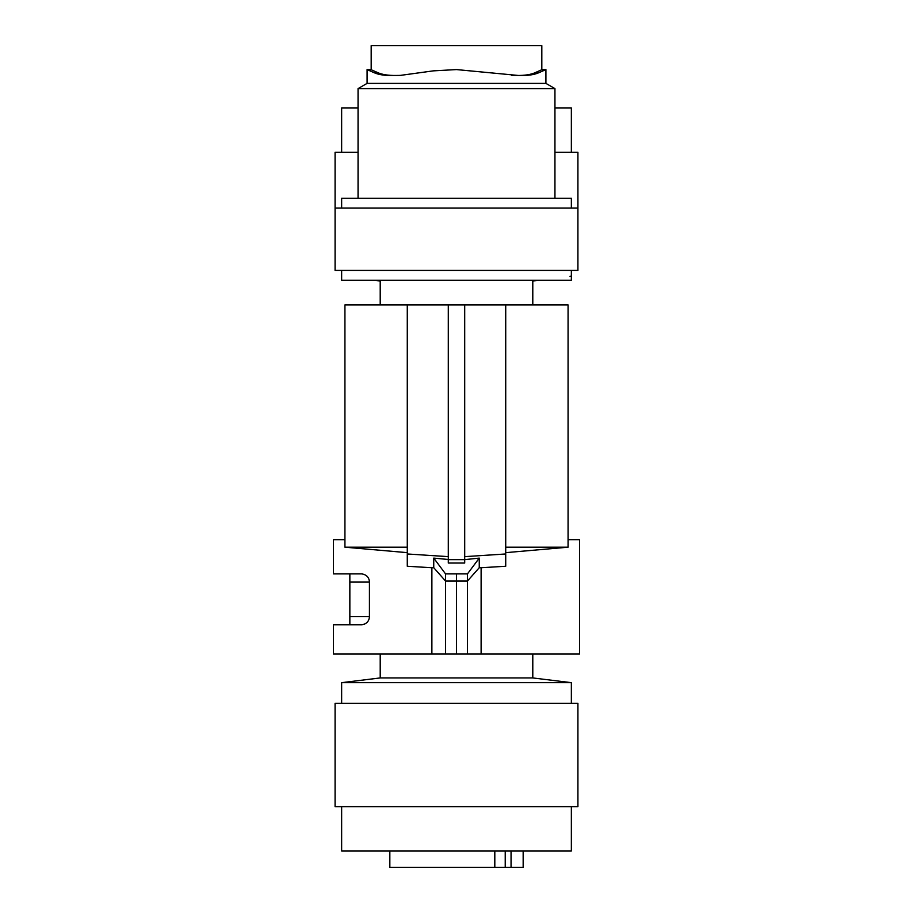 <?xml version="1.0" encoding="UTF-8"?>
<svg xmlns="http://www.w3.org/2000/svg" width="913" height="913" viewBox="0 0 913 913"><rect width="100%" height="100%" fill="white"/><g stroke="black" fill="none" stroke-linecap="round" stroke-linejoin="round"><path stroke-width="1.37" d="M568.069 539.674L579.561 539.674L579.561 654.05L467.456 654.05L467.456 581.045L445.544 581.045L433.743 567.703L433.743 558.105L445.544 573.889L467.456 573.889L467.456 581.045L479.257 567.703L481.117 567.738L481.117 654.05M505.722 552.65L568.069 547.195L568.069 304.896L505.722 304.896L505.722 566.254L481.117 567.738M349.85 616.549L349.85 573.889L361.947 573.889C366.684 574.779 369.183 577.507 369.434 582.095L369.434 616.549L349.85 616.549L349.85 624.754L333.439 624.754L333.439 654.05L431.883 654.05L431.883 567.738L433.743 567.703M407.278 547.195L344.931 547.195L344.931 304.896L407.278 304.896L407.278 566.254L431.883 567.738M344.931 547.195L407.278 552.65L344.931 547.195M349.85 573.889L333.439 573.889L333.439 539.674L344.931 539.674M364.413 624.241L361.947 624.754C366.684 623.876 369.183 621.137 369.434 616.549M349.85 582.095L369.434 582.095L369.274 580.52M568.069 547.195L505.722 547.195M407.278 304.896L505.722 304.896M407.278 553.974L448.294 556.645M448.294 559.486L433.743 558.105M448.294 304.896L448.294 563.047L464.706 563.047L464.706 559.646L448.294 559.646M479.257 567.703L479.257 558.105L464.706 559.646L464.706 304.896M464.706 556.645L505.722 553.974M467.456 573.889L479.257 558.105M456.5 574.3L456.5 654.05L445.544 654.05L445.544 573.889M445.544 654.05L431.883 654.05M467.456 654.05L456.5 654.05M532.793 654.05L532.793 677.937L380.207 677.937L380.207 654.05M380.207 677.937L341.645 682.662L571.355 682.662L532.793 677.937M571.355 682.662L571.355 703.272M341.645 682.662L341.645 703.272M335.082 703.272L577.918 703.272L577.918 806.647L335.082 806.647L335.082 703.272M571.355 806.647L571.355 850.939L341.645 850.939L341.645 806.647M523.16 850.939L523.16 867.35L389.84 867.35L389.84 850.939M494.812 867.35L494.812 850.939M511.052 850.939L511.052 867.35M341.645 270.431L341.645 280.28L571.355 280.28L571.355 270.431L571.355 276.274L569.94 276.274M577.918 255.674L577.918 152.3L554.944 152.3M335.082 208.084L577.918 208.084L577.918 270.431L335.082 270.431L335.082 152.3L358.056 152.3M341.645 152.3L341.645 107.996L358.056 107.996M554.944 107.996L571.355 107.996L571.355 152.3M341.645 208.084L341.645 198.247L571.355 198.247L571.355 208.084M358.056 198.247L358.056 88.595L554.944 88.595L554.944 198.247M401.206 75.38L396.174 75.459C388.219 75.562 382.056 74.604 377.674 72.595L373.885 72.595L367.083 69.582L373.885 72.595C378.473 74.695 384.932 75.699 393.263 75.596L399.883 75.459L433.355 70.86L456.5 69.582L519.737 75.596C528.056 75.699 534.516 74.695 539.115 72.595L545.917 69.582L545.917 83.391L367.083 83.391L358.056 88.595M533.158 74.501L527.76 75.3M542.299 71.111L545.129 69.867M377.674 72.595L371.18 69.719L371.18 45.65L541.82 45.65L541.82 69.719L545.917 69.582L541.808 69.719L535.326 72.595C530.944 74.604 524.781 75.562 516.826 75.459L511.794 75.38M367.094 69.582L371.18 69.719L367.083 69.582L367.083 83.391M393.263 75.596L396.174 75.459M519.737 75.596L516.826 75.459M349.85 624.754L361.947 624.754M505.231 867.35L505.231 850.939M539.115 72.595L535.326 72.595M538.738 280.28L532.793 281.01L532.793 304.896L532.793 280.28M380.207 281.01L374.262 280.28M380.207 304.896L380.207 280.28M545.917 83.391L554.944 88.595"/></g></svg>
